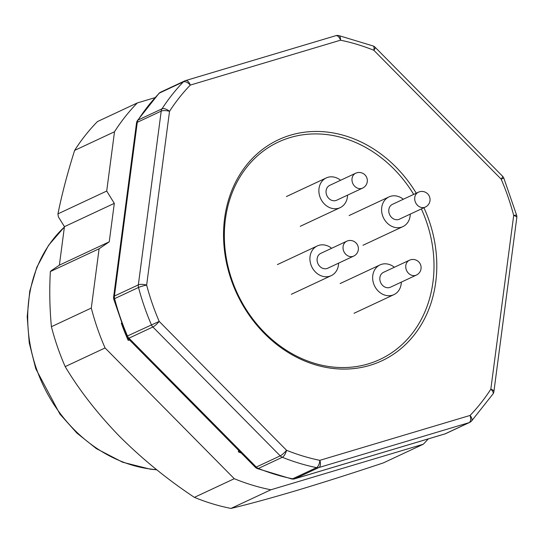 <?xml version="1.0" encoding="UTF-8"?>
<svg xmlns="http://www.w3.org/2000/svg" width="544" height="544" viewBox="0 0 544 544"><rect width="100%" height="100%" fill="white"/><g stroke="black" fill="none" stroke-linecap="round" stroke-linejoin="round"><path stroke-width="0.82" d="M416.255 193.202A122.026 102.952 64.9 0 0 238.755 176.385A122.026 102.952 64.9 0 0 315.105 364.725A122.026 102.952 64.9 0 0 417.683 330.249A122.026 102.952 64.9 0 0 423.926 207.726M338.586 263.153A16.408 13.845 -115.1 0 1 331.201 275.658A16.408 13.845 -115.1 0 1 322.225 276.189A16.408 13.845 -115.1 0 1 310.155 261.63A16.408 13.845 -115.1 0 1 317.302 245.936A16.408 13.845 -115.1 0 1 331.636 248.288M323.238 268.491A8.201 6.922 -115.1 0 1 317.2 261.215A8.201 6.922 -115.1 0 1 320.776 253.368L346.705 241.244A8.201 6.922 -115.1 0 0 343.91 251.607A8.201 6.922 -115.1 0 0 353.654 256.108L327.726 268.233A8.201 6.922 -115.1 0 1 323.238 268.491M421.362 208.93A119.972 101.225 -115.1 0 1 432.956 282.132A119.972 101.225 -115.1 0 1 314.357 363.27A119.972 101.225 -115.1 0 1 225.393 219.341A119.972 101.225 -115.1 0 1 343.992 138.203A119.972 101.225 -115.1 0 1 413.678 194.412M121.326 323.197A196.88 166.11 64.9 0 0 128.207 340.381L129.533 339.98M241.284 453.07A196.88 166.11 64.9 0 1 238.388 451.88L238.592 450.344M91.297 308.06L51.408 326.713C49.66 308.162 49.314 289.775 50.361 271.558L99.103 248.764L91.297 308.06A225.59 190.332 -115.1 0 0 105.074 347.963L65.185 366.615A225.59 190.332 -115.1 0 1 51.408 326.713M230.982 508.436L270.871 489.784A225.59 190.332 -115.1 0 1 234.274 478.713L194.385 497.366A225.59 190.332 -115.1 0 0 230.982 508.436C248.968 504.132 271.048 498.093 297.214 490.321C323.959 482.276 352.689 473.13 383.398 462.883L423.286 444.23L270.871 489.784M428.312 438.879A225.59 190.332 -115.1 0 1 423.286 444.23M64.444 226.671L114.308 203.354L106.706 191.053L57.956 213.846A1217.343 647.36 55.6 0 0 58.344 216.798L64.444 226.671L59.378 265.146L51.245 270.708A1213.841 89.325 -31.7 0 0 50.361 271.558M114.308 203.354L109.242 241.828L59.378 265.146M74.623 150.409L114.512 131.757A225.59 190.332 -115.1 0 1 137.333 102.932L97.444 121.577A225.59 190.332 -115.1 0 0 74.623 150.409C67.47 173.033 61.914 194.174 57.956 213.846M114.512 131.757L106.706 191.053M137.333 102.932L154.965 97.662M65.185 366.615C79.465 390.476 97.675 413.821 119.809 436.648C142.528 459.211 167.389 479.448 194.385 497.366M234.274 478.713L105.074 347.963M99.103 248.764L109.242 241.828M401.309 282.132A16.408 13.845 -115.1 0 1 401.166 284.07A16.408 13.845 -115.1 0 1 393.924 294.637A16.408 13.845 -115.1 0 1 374.435 285.634A16.408 13.845 -115.1 0 1 380.025 264.914A16.408 13.845 -115.1 0 1 394.359 267.267M390.449 287.205A8.201 6.922 -115.1 0 1 380.705 282.703A8.201 6.922 -115.1 0 1 383.5 272.34L409.428 260.222A8.201 6.922 -115.1 0 0 406.633 270.586A8.201 6.922 -115.1 0 0 416.378 275.08L390.449 287.205M410.258 214.118A16.408 13.845 -115.1 0 1 402.873 226.624A16.408 13.845 -115.1 0 1 383.384 217.627A16.408 13.845 -115.1 0 1 388.98 196.901A16.408 13.845 -115.1 0 1 397.95 196.377A16.408 13.845 -115.1 0 1 403.315 199.254M399.398 219.191A8.201 6.922 -115.1 0 1 391.857 217.695A8.201 6.922 -115.1 0 1 388.831 209.617A8.201 6.922 -115.1 0 1 392.455 204.333L418.384 192.209A8.201 6.922 -115.1 0 0 414.759 197.492A8.201 6.922 -115.1 0 0 417.785 205.578A8.201 6.922 -115.1 0 0 425.326 207.074L399.398 219.191M347.541 195.14A16.408 13.845 -115.1 0 1 340.156 207.652A16.408 13.845 -115.1 0 1 325.074 204.653A16.408 13.845 -115.1 0 1 319.015 188.496A16.408 13.845 -115.1 0 1 326.257 177.929A16.408 13.845 -115.1 0 1 340.592 180.282M326.108 190.638A8.201 6.922 -115.1 0 1 329.732 185.354L355.66 173.237A8.201 6.922 -115.1 0 0 352.084 181.077A8.201 6.922 -115.1 0 0 358.122 188.36A8.201 6.922 -115.1 0 0 362.61 188.095L336.682 200.219A8.201 6.922 -115.1 0 1 332.194 200.484A8.201 6.922 -115.1 0 1 326.108 190.638M156.611 469.649A138.428 116.797 -115.1 0 1 38.134 373.408A138.428 116.797 -115.1 0 1 64.396 227.038M444.632 433.983A6.154 3.278 -106.6 0 0 444.883 433.928A6.154 3.278 -106.6 0 0 445.128 433.833A6.154 5.188 64.9 0 0 445.726 433.609L469.662 422.416A6.154 6.154 0 0 0 471.478 421.124L492.993 393.944A6.154 2.917 -147.2 0 0 490.817 389.212A6.154 1.992 7.5 0 1 493.925 391.415L516.8 217.648A6.154 1.992 -172.5 0 0 513.692 215.444A6.154 0.694 -14.8 0 1 516.65 215.274L503.819 178.106L501.16 179.139A6.154 1.285 -44.7 0 0 502.547 176.215L375.197 47.342A6.154 1.285 135.3 0 1 373.816 50.266A6.154 2.448 -68 0 0 373.123 45.961L338.756 35.564A6.154 2.795 101.6 0 1 340.517 40.195A6.154 3.278 -106.6 0 0 335.764 35.7L185.538 80.594A6.154 3.278 73.4 0 1 190.291 85.095A6.154 3.142 -136 0 0 183.382 81.858A225.59 190.332 -115.1 0 0 162.03 108.827A6.154 5.188 64.9 0 0 161.214 111.112A6.154 1.992 -172.5 0 1 169.531 111.323L146.649 285.09A6.154 0.694 165.2 0 0 138.516 287.47A225.59 190.332 -115.1 0 0 151.395 324.788A6.154 5.188 64.9 0 0 152.871 326.992A6.154 1.285 135.3 0 0 159.181 321.395A219.436 185.144 -115.1 0 1 146.649 285.09A6.154 1.992 7.5 0 0 138.339 284.879A6.154 5.188 64.9 0 0 138.516 287.47L114.58 298.656A6.154 0.694 165.2 0 0 113.778 299.248L126.609 336.423L127.466 335.981A6.154 5.188 64.9 0 0 128.942 338.178A6.154 1.285 135.3 0 1 127.881 338.314L255.224 467.18A6.154 1.285 -44.7 0 0 256.285 467.051A6.154 5.188 64.9 0 0 258.38 468.466A6.154 2.448 112 0 1 257.305 468.561L291.666 478.958A6.154 2.795 -78.4 0 0 292.611 478.822A6.154 5.188 64.9 0 0 294.902 478.734A6.154 3.278 73.4 0 1 294.664 478.829L444.883 433.928A6.154 6.154 0 0 0 445.726 433.609M158.943 93.405A6.154 6.154 0 0 1 160.766 92.106A6.154 5.188 64.9 0 0 159.446 93.051A6.154 3.142 -136 0 0 158.943 93.405L137.435 120.578A6.154 2.917 32.8 0 1 138.101 120.02L162.03 108.827A6.154 2.917 32.8 0 1 169.531 111.323A219.436 185.144 -115.1 0 1 190.291 85.095L340.517 40.195A219.436 185.144 -115.1 0 1 373.816 50.266L501.16 179.139A219.436 185.144 -115.1 0 1 513.692 215.444L490.817 389.212A219.436 185.144 -115.1 0 1 470.05 415.446L319.824 460.34A6.154 3.278 73.4 0 1 318.838 467.548L294.902 478.734L445.128 433.833L469.057 422.647A6.154 5.188 64.9 0 0 469.662 422.416M160.766 92.106L184.695 80.92A6.154 6.154 0 0 1 185.538 80.594A6.154 3.278 73.4 0 0 185.3 80.689A6.154 5.188 64.9 0 0 184.695 80.92A6.154 5.188 64.9 0 0 183.382 81.858L159.446 93.051A225.59 190.332 64.9 0 0 138.101 120.02A6.154 5.188 64.9 0 0 137.278 122.305A6.154 1.992 -172.5 0 0 136.503 123.107L113.628 296.881A6.154 1.992 7.5 0 1 114.403 296.072A6.154 5.188 64.9 0 0 114.58 298.656A225.59 190.332 64.9 0 0 127.466 335.981L159.181 321.395L286.532 450.269A6.154 1.285 -44.7 0 1 280.221 455.858L152.871 326.992L128.942 338.178L256.285 467.051L280.221 455.858A6.154 5.188 64.9 0 0 282.316 457.273A225.59 190.332 -115.1 0 0 316.547 467.629A6.154 2.795 -78.4 0 0 319.824 460.34A219.436 185.144 -115.1 0 1 286.532 450.269A6.154 2.448 112 0 1 282.316 457.273L258.38 468.466A225.59 190.332 64.9 0 0 292.611 478.822L316.547 467.629A6.154 5.188 64.9 0 0 318.838 467.548L469.057 422.647A6.154 3.278 -106.6 0 0 470.05 415.446A6.154 3.142 44 0 1 471.478 421.124M137.278 122.305L114.403 296.072L138.339 284.879L161.214 111.112L137.278 122.305M156.801 469.805L150.253 469.18L122.604 462.216L96.329 448.603L76.888 433.072L59.949 414.14L35.795 368.798L29.24 342.87L27.2 316.656L29.757 291.135L36.822 267.267L48.579 245.296L64.41 226.957M291.666 478.958A6.154 6.154 0 0 0 294.664 478.829M255.224 467.18A6.154 6.154 0 0 0 257.305 468.561M126.609 336.423A6.154 6.154 0 0 0 127.881 338.314M113.628 296.881A6.154 6.154 0 0 0 113.778 299.248M137.435 120.578A6.154 6.154 0 0 0 136.503 123.107M516.8 217.648A6.154 6.154 0 0 0 516.65 215.274M492.993 393.944A6.154 6.154 0 0 0 493.925 391.415M338.756 35.564A6.154 6.154 0 0 0 335.764 35.7M375.197 47.342A6.154 6.154 0 0 0 373.123 45.961M503.819 178.106A6.154 6.154 0 0 0 502.547 176.215M317.302 245.936L277.413 264.588M331.201 275.658L291.312 294.311M353.654 256.108A8.201 8.201 0 0 0 355.028 242.06A8.201 8.201 0 0 0 346.705 241.244M380.025 264.914L340.136 283.56M393.924 294.637L354.028 313.29M416.378 275.08A8.201 8.201 0 0 0 415.276 259.801A8.201 8.201 0 0 0 409.428 260.222M388.98 196.901L349.092 215.553M402.873 226.624L362.984 245.276M425.326 207.074A8.201 8.201 0 0 0 429.284 196.166A8.201 8.201 0 0 0 418.384 192.209M326.257 177.929L286.368 196.574M340.156 207.652L300.261 226.297M362.61 188.095A8.201 8.201 0 0 0 366.568 177.194A8.201 8.201 0 0 0 355.66 173.237"/></g></svg>
